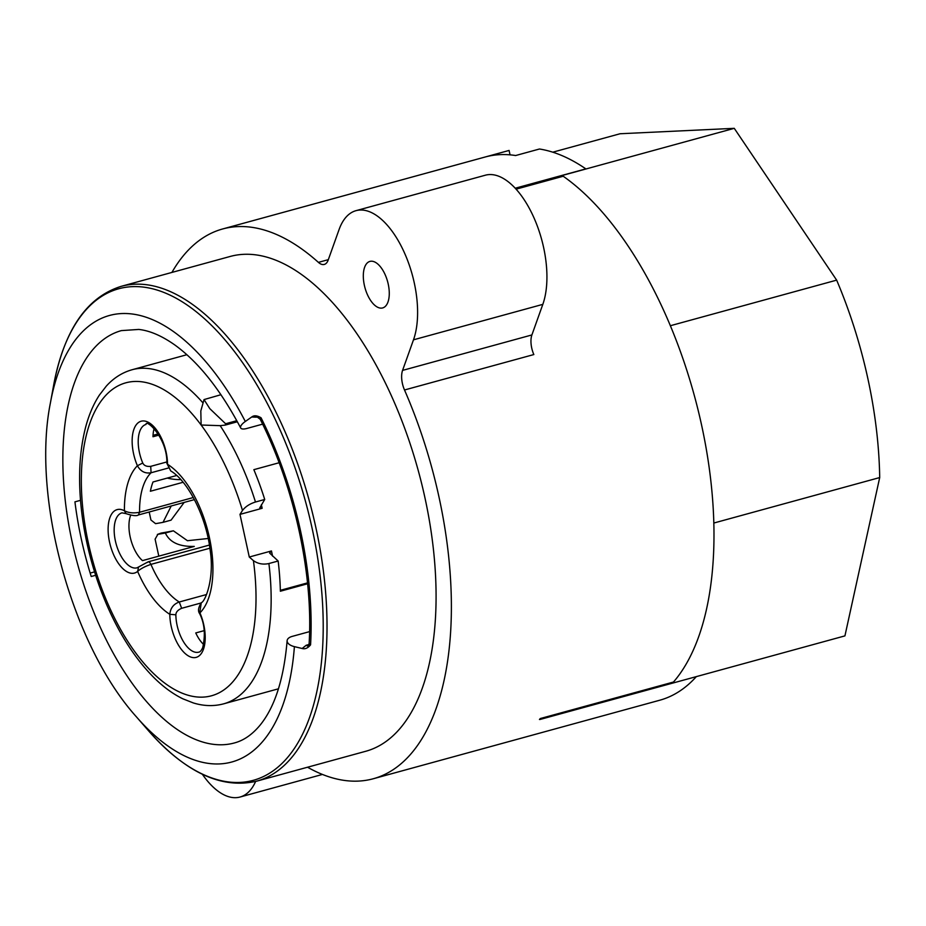 <?xml version="1.0" encoding="UTF-8"?>
<svg xmlns="http://www.w3.org/2000/svg" width="926" height="926" viewBox="0 0 926 926"><rect width="100%" height="100%" fill="white"/><g stroke="black" fill="none" stroke-linecap="round" stroke-linejoin="round"><path stroke-width="1.39" d="M540.078 719.456L539.453 719.479A285.023 138.622 -105.3 0 0 540.275 718.553L540.078 719.456L844.929 635.884L879.7 477.561A274.061 133.298 -105.3 0 0 836.653 280.138L734.26 128.332L515.319 188.348M552.787 152.188L620.061 133.749L734.26 128.332M171.912 272.429A285.023 138.622 74.7 0 1 222.657 228.965L509.022 150.463A285.023 138.622 -105.3 0 1 509.092 150.44L485.259 156.98A285.023 138.622 -105.3 0 1 500.098 154.642A285.023 138.622 -105.3 0 1 515.643 155.533L539.476 149.005A285.023 138.622 -105.3 0 1 585.834 168.879L515.215 188.233M222.657 228.965A285.023 138.622 74.7 0 1 237.565 226.615A285.023 138.622 74.7 0 1 318.405 262.371A17.536 8.531 -105.3 0 0 324.297 264.431A17.536 8.531 -105.3 0 0 328.163 260.113L339.09 229.532A76.742 37.318 74.7 0 1 356.001 210.665A76.742 37.318 74.7 0 1 360.017 210.028A76.742 37.318 74.7 0 1 406.167 256.838A76.742 37.318 74.7 0 1 413.494 339.819L402.567 370.4A17.536 8.531 -105.3 0 0 404.5 389.973A285.023 138.622 74.7 0 1 373.363 778.731A285.023 138.622 74.7 0 1 358.455 781.093A285.023 138.622 74.7 0 1 307.548 767.226M373.363 778.731L659.729 700.23A285.023 138.622 -105.3 0 1 659.671 700.253L635.838 706.781M659.729 700.23A285.023 138.622 -105.3 0 0 696.329 676.617M516.06 189.17L563.205 176.241A285.023 138.622 -105.3 0 1 701.607 425.184A285.023 138.622 -105.3 0 1 673.48 682.034L540.275 718.553M509.092 150.44L510.052 154.85M670.343 325.732L836.653 280.138M879.7 477.561L713.853 523.028M255.622 781.451A76.742 37.318 74.7 0 1 240.008 797.043A76.742 37.318 74.7 0 1 235.991 797.668A76.742 37.318 74.7 0 1 202.366 774.275M381.408 308.126A24.122 11.725 -105.3 0 0 382.67 307.93A24.122 11.725 -105.3 0 0 387.936 282.835A24.122 11.725 -105.3 0 0 371.176 261.213A24.122 11.725 -105.3 0 0 369.914 261.41A24.122 11.725 -105.3 0 0 364.647 286.504A24.122 11.725 -105.3 0 0 381.408 308.126M365.828 751.252A256.525 124.767 -105.3 0 0 421.828 484.321A256.525 124.767 -105.3 0 0 243.607 254.337A256.525 124.767 -105.3 0 0 230.192 256.456L121.132 286.354A256.525 124.767 74.7 0 1 134.548 284.236A256.525 124.767 74.7 0 1 134.93 284.213A256.525 124.767 74.7 0 1 312.861 514.578A256.525 124.767 74.7 0 1 256.768 781.139L365.828 751.252M404.512 389.985L533.839 354.554A17.536 8.531 74.7 0 1 531.894 334.946L542.821 304.365A76.742 37.318 -105.3 0 0 535.494 221.383A76.742 37.318 -105.3 0 0 489.345 174.574A76.742 37.318 -105.3 0 0 485.34 175.211L356.001 210.665M262.625 424.143L246.872 428.46A10.962 3.866 -27.4 0 1 240.679 427.962A10.962 3.866 -27.4 0 1 245.309 421.48L251.698 417.013L256.467 417.163A6.575 3.195 -105.3 0 1 257 416.561M260.229 419.281L261.063 417.8C257.127 415.45 254.002 415.184 251.698 417.013M308.937 644.508L306.193 645.26L302.165 648.489C305.036 649.357 307.837 648.142 310.569 644.843L309.122 643.477M309.585 631.625L292.199 636.393A10.962 5.66 -175.7 0 0 287.129 640.676A10.962 5.66 -175.7 0 0 294.399 646.637A231.488 112.59 74.7 0 1 136.458 716.898L148.403 730.637A254.835 123.945 -105.3 0 0 239.718 782.435A254.835 123.945 -105.3 0 0 312.166 528.561A254.835 123.945 -105.3 0 0 132.372 286.655A254.835 123.945 -105.3 0 0 132.001 286.666A254.835 123.945 -105.3 0 0 53.673 385.054A254.835 123.945 -105.3 0 0 53.673 385.066C64.207 330.084 86.697 297.177 121.132 286.354M80.516 500.329L74.937 501.857A213.767 103.967 74.7 0 0 81.361 539.256A213.767 103.967 74.7 0 0 91.211 576.493L95.644 575.289M278.147 561.017L269.605 553.042L271.457 550.947L249.279 557.024L253.423 560.635C257.937 563.818 263.1 564.791 268.899 563.54L278.147 561.017A173.208 84.243 -105.3 0 1 280.358 591.228L307.594 583.762M90.158 573.078L94.556 571.874M159.052 435.081L152.987 436.748A28.498 13.867 74.7 0 1 154.156 428.472M166.83 461.947L150.718 466.357C146.655 466.75 144.005 465.628 142.766 463.012A28.498 13.867 -105.3 0 1 146.007 424.432C145.66 418.332 167.618 437.975 166.865 463.336L167.548 464.308A32.885 15.997 -105.3 0 0 156.193 429.456A32.885 15.997 -105.3 0 0 132.14 441.563A32.885 15.997 -105.3 0 0 137.407 465.732A82.217 39.992 -105.3 0 0 124.42 510.782A32.885 15.997 -105.3 0 0 109.858 517.75A32.885 15.997 -105.3 0 0 111.213 548.331A32.885 15.997 -105.3 0 0 127.221 571.898A32.885 15.997 -105.3 0 0 137.627 571.4A82.217 39.992 -105.3 0 0 169.805 614.308A32.885 15.997 -105.3 0 0 181.172 649.149A32.885 15.997 -105.3 0 0 205.213 637.042A32.885 15.997 -105.3 0 0 199.947 612.873A82.217 39.992 -105.3 0 0 209.369 537.369A82.217 39.992 -105.3 0 0 167.548 464.308L170.72 470.906L166.865 463.336M201.278 602.745L199.622 613.591C197.747 611.091 198.303 607.468 201.278 602.745M261.375 504.728L262.151 508.293L259.755 507.876L264.72 499.473L255.483 502.008C249.788 503.79 245.448 506.615 242.485 510.457L239.984 514.381L249.279 557.024M262.151 508.293L239.984 514.381M236.801 420.693L225.608 423.761L225.238 425.092L220.168 425.659L201.127 425.022L200.815 410.936L204.033 399.581L220.955 394.707M225.608 423.761L209.797 408.632L204.033 399.581M225.238 425.092L237.38 421.758M264.72 499.473A173.208 84.243 -105.3 0 0 253.851 469.667L279.108 462.745M307.513 582.882L280.335 590.325M150.718 466.357L151.077 472.758C145.174 473.788 140.625 471.45 137.407 465.732L142.766 463.012M168.069 468.105L151.077 472.758A71.256 34.656 -105.3 0 0 139.56 512.263C133.657 513.409 128.61 512.911 124.42 510.782L126.029 513.629C132.545 515.747 136.654 516.199 138.356 514.983L194.414 499.612M176.716 475.489L152.998 481.983A71.256 34.656 74.7 0 0 150.371 491.255L183.116 482.272M167.236 478.082A38.371 26.136 15.9 0 0 180.825 479.622M184.158 502.424L171.067 520.146L163.034 522.345L171.229 505.978M165.36 533.006A48.233 4.561 167.7 0 1 157.895 534.314L161.367 533.029A41.658 3.935 -12.3 0 0 173.382 530.806L165.36 533.006C169.643 542.312 179.285 546.78 194.275 546.421L142.477 560.624A28.498 13.867 74.7 0 1 130.716 515.169M173.382 530.806L187.457 540.715L208.176 538.492M147.361 562.441C148.473 561.283 149.653 561.932 150.926 564.385C145.162 566.33 140.729 568.668 137.627 571.4L138.587 566.978M206.533 594.527L179.262 602.004C173.602 604.007 170.453 608.104 169.805 614.308L175.859 614.806C175.94 612.109 177.873 609.945 181.658 608.301L179.262 602.004A71.256 34.656 -105.3 0 1 150.926 564.385L209.878 548.215M204.171 630.641L195.756 632.944A28.498 13.867 74.7 0 0 203.685 644.531M161.367 533.029L160.638 533.237M158.809 556.144L155.105 539.175L157.895 534.314M163.034 522.345A48.233 4.561 -12.3 0 1 155.568 523.653L150.926 519.984L149.19 512.009M153.033 435.324L158.311 433.877M302.165 648.489L294.399 646.637M328.336 259.65L318.405 262.371M402.567 370.4L531.894 334.946M542.821 304.365L413.494 339.819M53.673 385.054L50.398 402.972A231.488 112.59 74.7 0 1 245.309 421.48M261.063 417.8A244.719 119.026 74.7 0 1 300.475 530.633A244.719 119.026 74.7 0 1 310.569 644.843M257.729 416.816L256.467 417.163M240.679 427.962C220.631 389.95 198.708 362.309 174.933 345.051C161.923 335.86 149.862 330.651 138.761 329.436L121.399 330.605A213.767 103.967 -105.3 0 0 72.124 541.791A213.767 103.967 -105.3 0 0 234.428 742.941C243.804 740.476 252.416 734.468 260.299 724.896C274.941 706.758 283.888 678.689 287.129 640.676M268.899 563.54A173.208 84.243 74.7 0 1 223.71 703.818L278.46 688.805M223.71 703.818C213.871 706.445 203.732 706.144 193.291 702.927L182.897 698.829C173.208 694.106 163.798 687.277 154.654 678.33C135.925 659.798 119.917 635.201 106.617 604.528C94.51 576.227 86.373 546.803 82.217 516.257C77.772 482.353 78.976 452.432 85.817 426.469C89.081 414.397 93.607 403.944 99.395 395.089L106.27 386.154C113.643 377.982 122.267 372.507 132.129 369.729A173.208 84.243 74.7 0 1 203.06 402.995M175.859 614.806A28.498 13.867 -105.3 0 0 185.709 645.005A28.498 13.867 -105.3 0 0 197.25 652.39A28.498 13.867 -105.3 0 0 198.743 652.147C200.028 652.101 201.347 650.596 202.701 647.644C205.618 634.785 204.588 623.429 199.611 613.591M253.423 560.635A162.247 78.907 74.7 0 1 196.451 696.908A162.247 78.907 74.7 0 1 88.283 542.648A162.247 78.907 74.7 0 1 83.93 517.97A162.247 78.907 74.7 0 1 111.224 390.332A162.247 78.907 74.7 0 1 201.127 425.022A162.247 78.907 74.7 0 1 242.485 510.457M220.168 425.659A173.208 84.243 74.7 0 1 255.483 502.008M271.457 550.947L272.591 556.179M193.303 497.528L139.56 512.263L138.368 514.972M126.029 513.629L121.977 512.842A28.498 13.867 -105.3 0 0 115.681 519.88A28.498 13.867 -105.3 0 0 118.424 550.692A28.498 13.867 -105.3 0 0 135.555 568.055A28.498 13.867 -105.3 0 0 137.048 567.812L148.102 561.851L209.403 545.055M201.035 602.988L181.658 608.301M306.193 645.26A6.575 3.195 -105.3 0 0 308.011 646.035M240.008 797.043L322.445 774.437M308.358 645.978L309.122 643.489C313.416 574.247 294.352 486.763 260.194 419.212M260.218 419.258L256.49 416.48L257.567 416.283M132.129 369.729L186.878 354.716M170.766 470.94C187.966 480.999 206.359 516.87 210.144 550.148C214.635 577.87 205.433 601.46 201.301 602.722M157.362 534.452L160.765 533.191M256.768 781.139C221.627 789.392 185.501 772.55 148.403 730.637M50.398 402.972C31.438 497.412 71.985 645.329 136.458 716.898"/></g></svg>

